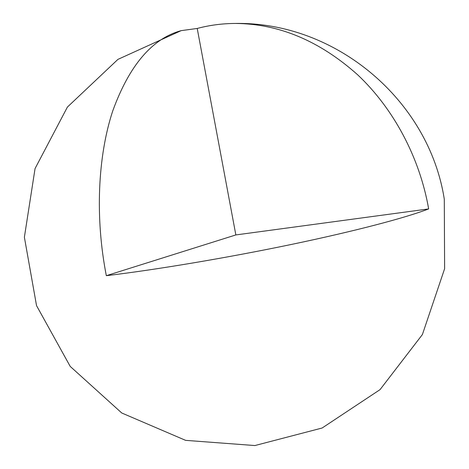 <?xml version="1.0" encoding="UTF-8"?>
<svg xmlns="http://www.w3.org/2000/svg" width="469" height="469" viewBox="0 0 469 469"><rect width="100%" height="100%" fill="white"/><g stroke="black" fill="none" stroke-linecap="round" stroke-linejoin="round"><path stroke-width="0.35" stroke-dasharray="2.35 1.76" d=""/><path stroke-width="0.7" d="M197.215 28.457L181.192 30.637C152.179 38.511 129.362 65.261 112.748 110.901C97.781 156.148 94.943 217.686 106.334 275.684C156.107 269.751 227.682 257.745 291.53 244.419C355.414 231.076 406.06 217.675 428.66 208.91C419.655 157.355 393.462 108.421 357.519 74.677C319.547 40.838 278.873 23.761 235.497 23.45C222.294 23.503 209.532 25.174 197.215 28.457L235.854 234.928L106.334 275.684M235.854 234.928L428.66 208.91M181.192 30.637L117.936 59.375L67.407 107.067L35.058 168.559L24.382 237.214L36.535 305.624L70.203 366.4L121.752 412.99L185.613 440.356L254.902 445.55L322.133 428.009L380.048 389.628L422.399 334.549L444.618 268.714L444.295 199.237C428.906 100.155 335.745 21.726 235.497 23.45"/></g></svg>
